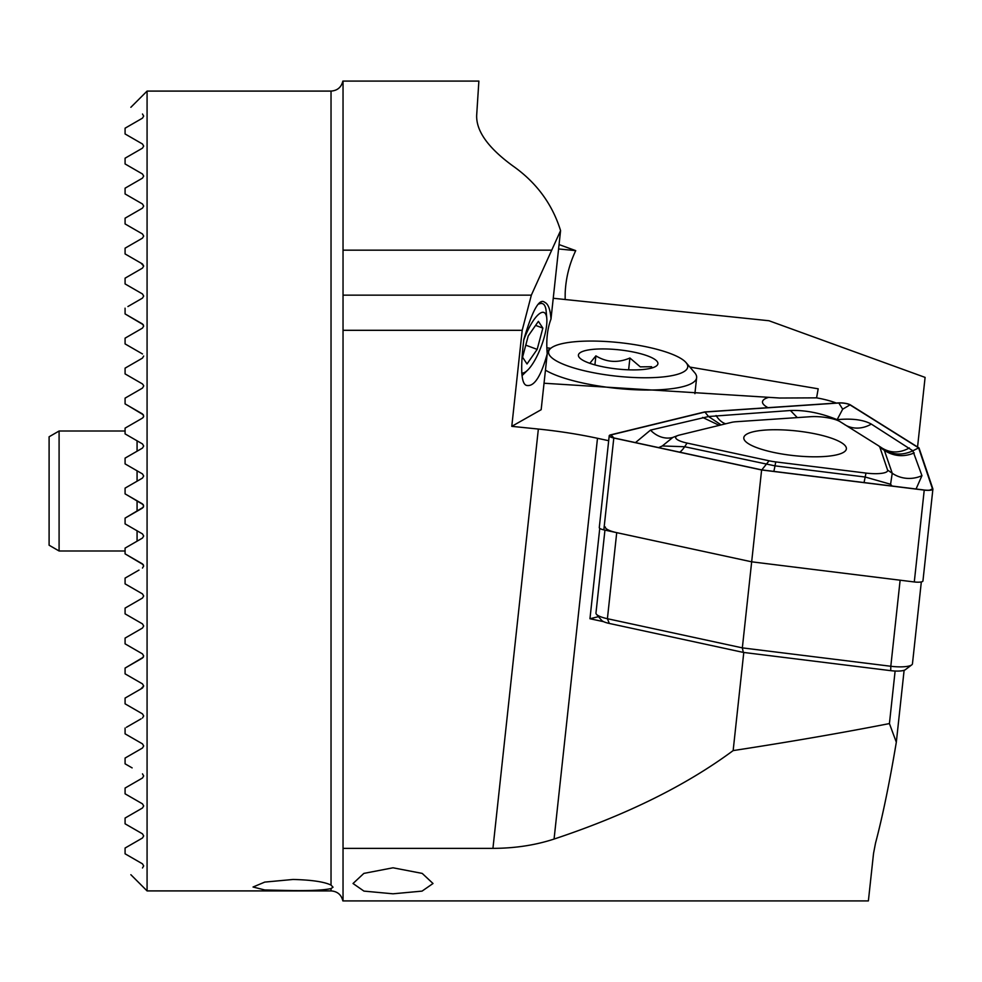 <?xml version="1.0" encoding="UTF-8"?>
<svg xmlns="http://www.w3.org/2000/svg" width="982" height="982" viewBox="0 0 982 982"><rect width="100%" height="100%" fill="white"/><g stroke="black" fill="none" stroke-linecap="round" stroke-linejoin="round"><path stroke-width="1.47" d="M393.021 867.793L363.856 873.403L353.029 883.505L363.941 891.104L393.021 893.804L422.064 891.116L433.013 883.505L422.211 873.403L393.021 867.793M293.041 890.6L264.759 889.962L253.049 887.016L264.759 882.094L293.041 879.467C311.601 879.921 324.269 881.799 331.032 885.089L333.033 887.188L331.032 888.563C324.293 890.097 311.625 890.784 293.041 890.6M522.191 330.308L511.782 426.348L541.168 409.703L547.22 353.851C546.041 340.349 547.305 328.761 550.988 319.064L560.575 230.61C552.301 204.035 536.381 182.456 512.8 165.884C488.152 147.877 476.11 131.011 476.675 115.275L478.872 81.089L343.037 81.089L343.037 295.14L531.348 295.14L522.191 330.308L343.037 330.308L343.037 295.14M547.22 353.851C541.217 375.541 534.674 386.11 527.58 385.533C521.295 385.754 520.043 370.361 523.86 339.379C532.44 310.152 539.4 297.804 544.715 302.321C548.226 303.868 550.325 309.44 550.988 319.064M643.983 900.911L842.556 900.911M343.037 330.308L343.037 900.911L475.03 900.911M143.298 504.699L127.918 495.517M143.642 416.442L142.476 418.099L125.082 428.14L142.476 418.099L125.082 428.14L125.082 433.884L142.476 443.938L143.679 446.012L142.476 448.087L125.082 458.128L125.082 463.885L142.476 473.925L143.679 476L142.476 478.087L125.082 488.128L125.082 493.872L142.476 503.913L143.679 506L142.476 508.075L125.082 518.115L143.335 507.24M141.052 533.091L125.082 523.872L142.476 533.913L143.679 535.988L142.476 538.062L125.082 548.116L142.476 538.062M143.298 564.687L125.082 553.86L142.476 563.901L143.679 565.988L142.476 568.062L143.679 565.988M126.297 584.548L142.476 593.901L125.082 583.86L142.476 593.901L125.082 583.86L125.082 578.103L139.002 570.076M136.805 650.612L125.082 643.836L125.082 638.091L142.476 628.05L125.082 638.091L142.476 628.05L143.679 625.976L142.476 623.889L125.082 613.848C141.089 623.091 141.089 623.091 125.082 613.848L125.082 608.103L142.476 598.05L125.266 607.993M125.082 188.188L142.476 178.147L125.082 188.188L125.082 193.945L142.476 203.986L143.679 206.06L142.476 208.147L125.082 218.188L125.082 223.933L142.476 233.974L143.679 236.061L142.476 238.135L125.082 248.176L142.476 238.135M125.082 248.176L125.082 253.933L142.476 263.974L143.679 266.048L141.064 263.151M142.476 268.123L143.679 266.048L142.476 268.123L125.082 278.176L125.082 283.921L142.476 293.962L143.679 296.048L142.476 298.123L127.918 306.531M125.082 283.921L142.476 293.962L143.679 296.048M142.476 323.962L143.679 326.036L142.476 323.962L143.679 326.036L142.476 323.962L125.082 313.921L143.274 324.711M142.476 114.01C127.022 105.086 127.022 105.086 142.476 114.01C127.022 105.086 127.022 105.086 142.476 114.01L143.679 116.085L142.476 118.159L125.082 128.2L142.476 118.159M125.082 128.2L125.082 133.957L142.476 143.998L143.679 146.072L142.476 148.159L125.082 158.2L142.476 148.159M125.082 158.2L125.082 163.945L142.476 173.998L143.679 176.073L142.476 178.147M142.476 743.865L143.679 745.939L142.476 743.865L125.082 733.824L142.476 743.865M125.082 643.836L142.476 653.889L143.679 655.964L142.476 658.038L125.082 668.079L125.082 673.836L142.476 683.877L143.679 685.952L142.476 688.038L125.082 698.079L125.082 703.824L142.476 713.877L143.679 715.952L142.476 718.026L143.679 715.952M143.679 775.94L142.476 773.853L143.679 775.94L142.476 778.014L125.082 788.055L125.082 793.812L142.476 803.853L143.679 805.927L142.476 808.002L125.082 818.055L125.082 823.8L142.476 833.841L143.679 835.928L142.476 838.002L125.082 848.043L125.082 853.8L142.476 863.841L143.679 865.915L142.476 867.99C127.022 876.914 127.022 876.914 142.476 867.99C127.022 876.914 127.022 876.914 142.476 867.99L143.679 865.915M565.141 299.547L565.19 293.053C565.792 278.287 569.315 264.146 575.722 250.631L558.586 248.962M553.247 298.27L768.98 320.746L925.093 377.395L917.556 446.994M143.679 326.036L142.476 328.111L128.556 336.151L135.516 332.137M142.476 353.95L125.082 343.909L142.476 353.95M125.082 368.152C141.089 358.909 141.089 358.909 125.082 368.152L142.476 358.111L125.082 368.152L125.082 373.897C129.403 376.401 129.403 376.401 125.082 373.897L142.476 383.95L143.642 385.582M125.082 698.079L140.708 689.057M141.089 718.824L126.469 727.269M143.679 745.939L142.476 748.026L125.082 758.067L125.082 763.812C134.387 769.188 134.387 769.188 125.082 763.812L127.071 764.966M904.115 670.301L896.321 742.22C889.483 783.022 882.536 816.656 875.514 843.145L873.538 853.419L868.383 900.911L342.865 900.911C341.343 894.712 337.403 891.374 331.032 890.907L147.079 890.907L147.079 91.093L130.864 107.296M142.488 418.087L143.335 417.252M143.36 414.821L128.544 405.897M143.679 386.024L142.476 388.099L125.082 398.14L142.476 388.099L125.082 398.14L125.082 403.897L142.476 413.938L143.679 416.012M139.039 381.961L128.544 375.897M128.556 336.151L132.042 334.138M130.127 215.267L139.002 210.148M142.476 203.986L136.891 200.758M142.476 173.998L138.818 171.875M125.082 308.164L125.082 313.921M142.476 328.111L125.082 338.164L125.082 343.909M143.679 356.024L142.476 358.111M143.679 476L142.476 473.925L125.082 463.885M142.476 593.901L143.679 595.976L142.476 598.05M550.742 348.315L546.876 347.812M544.04 383.238L779.769 398.029L816.582 397.857L818.19 388.811L689.88 367.084M816.582 397.857A41.993 10.102 -173.8 0 1 836.283 403.062M560.575 230.61L531.348 295.14M575.722 250.631L559.065 244.579M511.782 426.348L538.357 429.048A139.972 33.67 -173.8 0 1 597.486 438.291L608.693 440.709M767.887 407.677L766.353 406.708A41.993 10.102 -173.8 0 1 762.498 401.785A41.993 10.102 -173.8 0 1 768.881 397.293M598.48 616.659L589.961 618.734L603.66 621.692M125.082 548.116L125.082 553.86M142.476 563.901L141.764 563.496M128.335 606.225L139.039 600.039M142.476 623.889L137.21 620.845L142.476 623.889M125.082 518.115L125.082 523.872M126.506 457.317L142.476 448.087M142.476 443.938L125.082 433.884M142.476 413.938L125.082 403.897M125.082 398.14L142.476 388.099M141.064 383.127L128.335 375.775M125.082 488.128L142.476 478.087M125.082 728.067L125.082 733.824M125.438 764.021L132.128 767.887M142.476 863.841L125.082 853.8M125.082 848.043L128.041 846.337M142.476 833.841L125.082 823.8M125.082 818.055L128.323 816.177M142.476 808.002L143.679 805.927M142.476 803.853L125.082 793.812M142.476 683.877L132.619 678.194M125.082 668.079L143.298 657.253M142.476 653.889L132.042 647.862M127.918 675.469L125.082 673.836M140.905 688.947L143.679 685.952M125.082 218.188C134.387 212.812 134.387 212.812 125.082 218.188L127.525 216.776M599.757 528.365L589.961 618.734M896.321 742.22L889.422 723.574L895.118 671.025M343.037 848.362L492.939 848.362C514.949 848.301 535.337 845.195 554.069 839.058C626.135 815.109 685.829 785.625 733.149 750.592C789.958 741.864 842.053 732.854 889.422 723.574M733.149 750.592L743.779 652.465M911.713 664.888L905.343 669.699A13.994 3.363 -173.8 0 1 901.771 670.816A13.994 3.363 -173.8 0 1 890.711 670.657L743.3 652.404L609.306 623.447A13.994 3.363 -173.8 0 1 601.647 620.354L596.455 614.29A19.996 4.812 6.2 0 0 607.404 618.709L742.343 647.875L751.672 561.814L900.126 580.202L890.809 666.262A19.996 4.812 6.2 0 0 906.607 666.483A19.996 4.812 6.2 0 0 911.713 664.888A19.996 4.812 6.2 0 0 912.462 663.771L921.325 581.921M743.3 652.404L742.343 647.875L890.809 666.262L890.711 670.657M605.293 526.978A19.996 4.812 6.2 0 0 616.721 532.649L751.672 561.814L761.615 469.973L924.234 490.104A8.003 1.927 6.2 0 0 927.082 490.337A8.003 1.927 6.2 0 0 932.9 489.11A8.003 1.927 6.2 0 0 932.875 488.901L919.017 447.915L850.363 404.879A8.003 1.927 6.2 0 0 838.591 402.902L704.634 411.949L610.669 434.842A8.003 1.927 6.2 0 0 609.221 435.762A8.003 1.927 6.2 0 0 613.799 438.021L761.615 469.973M604.949 530.108L595.964 613.038A19.996 4.812 6.2 0 0 596.455 614.29M926.971 490.227A7.598 1.829 6.2 0 0 931.685 489.773A7.598 1.829 6.2 0 0 932.483 488.864L918.636 447.89L849.995 404.879A7.598 1.829 6.2 0 0 838.824 403.001L704.916 412.047L611 434.928A7.598 1.829 6.2 0 0 610.264 436.659A7.598 1.829 6.2 0 0 613.971 437.96L761.725 469.887L924.271 490.018A7.598 1.829 6.2 0 0 926.971 490.227M781.353 429.846A51.592 12.41 6.2 0 0 743.804 437.714A51.592 12.41 6.2 0 0 808.824 456.704A51.592 12.41 6.2 0 0 846.374 448.835A51.592 12.41 6.2 0 0 781.353 429.846M609.221 435.762L599.278 527.604A8.003 1.927 6.2 0 0 603.844 529.875L751.672 561.814L914.291 581.958A8.003 1.927 6.2 0 0 917.127 582.179A8.003 1.927 6.2 0 0 922.945 580.963A8.003 1.927 6.2 0 0 922.92 580.743M775.755 461.908L865.989 473.078A19.996 4.812 6.2 0 0 887.581 470.059L879.897 447.313A19.996 4.812 6.2 0 0 878.252 445.595A19.996 4.812 6.2 0 0 878.117 445.509L840.027 421.634A19.996 4.812 6.2 0 0 810.616 416.699L736.279 421.72A19.996 4.812 6.2 0 0 731.394 422.407L679.249 435.112A19.996 4.812 6.2 0 0 677.789 435.554A19.996 4.812 6.2 0 0 687.069 443.066L769.09 460.791A19.996 4.812 6.2 0 0 775.755 461.908L775.007 465.861L865.24 477.031L890.576 484.261L892.233 473.25L887.581 470.059M635.477 442.6L650.489 430.116L708.55 416.528L704.916 412.047M720.383 424.42L708.55 416.528L790.424 410.513C805.203 409.973 820.78 413.029 837.143 419.67L842.691 409.187L849.995 404.879M837.143 419.67C851.959 418.258 863.338 419.719 871.304 424.077L912.855 450.799L918.636 447.89M921.951 475.656A29.988 28.932 161.3 0 1 892.233 473.25L884.082 449.572C893.092 455.083 902.679 455.501 912.855 450.799L921.951 475.656L916.059 488.999M677.789 435.554L672.854 437.407L662.31 445.963L684.663 446.736L775.007 465.861A29.988 1.854 -82.9 0 1 773.816 471.385M884.082 449.572L878.387 445.681M878.252 445.595L882.327 448.246C890.797 453.267 899.819 453.168 909.393 447.952M662.31 445.963L658.677 447.62M890.576 484.261L892.073 486.029M686.013 362.567A69.98 16.841 -173.8 0 1 648.636 377.739A69.98 16.841 -173.8 0 1 564.134 364.58A69.98 16.841 -173.8 0 1 551.209 347.959A69.98 16.841 -173.8 0 1 604.151 341.405A69.98 16.841 -173.8 0 1 672.191 354.257A69.98 16.841 -173.8 0 1 686.013 362.567L694.667 372.669A79.984 19.247 -173.8 0 1 696.631 377.677A79.984 19.247 -173.8 0 1 642.744 389.989A79.984 19.247 -173.8 0 1 555.37 374.964A79.984 19.247 -173.8 0 1 545.452 370.153M651.618 366.728L640.276 366.851L629.904 358.013C618.034 363.131 606.692 362.419 595.89 355.865L589.801 363.303M587.285 362.358A39.992 9.624 -173.8 0 1 579.392 357.608A39.992 9.624 -173.8 0 1 600.751 348.941A39.992 9.624 -173.8 0 1 649.041 356.466A39.992 9.624 -173.8 0 1 656.418 365.955A39.992 9.624 -173.8 0 1 626.172 369.711A39.992 9.624 -173.8 0 1 587.285 362.358M594.908 364.887L595.89 355.865M628.627 369.809L629.904 358.013M521.688 372.902A32.197 9.292 110.3 0 0 527.715 370.079A32.197 9.292 110.3 0 0 546.851 322.342A32.197 9.292 110.3 0 0 546.802 318.598A32.197 9.292 110.3 0 0 538.026 314.903A32.197 9.292 110.3 0 0 523.688 340.251M546.802 318.598L546.164 311.269A39.992 11.551 110.3 0 0 542.567 303.659A39.992 11.551 110.3 0 0 539.069 303.99M538.394 321.36L528.242 335.918L522.559 357.215L527.015 363.954L537.166 349.383L542.85 328.086L538.394 321.36M522.117 375.566A39.992 11.551 110.3 0 0 522.461 375.222L527.715 370.079M535.583 325.386L542.85 328.086M525.775 345.161L537.166 349.383M59.092 550.988L49.1 545.219L49.1 436.781L59.092 431.012L59.092 550.988L125.082 550.988M331.032 885.089L331.032 91.093L147.079 91.093M331.032 890.907L331.032 888.563M343.037 250.165L551.503 250.165M492.939 848.362L538.357 429.048M554.069 839.058L597.486 438.291M616.721 532.649L607.404 618.709L609.306 623.447M929.586 490.178L932.483 488.864M914.291 581.958L924.234 490.104M603.844 529.875L613.799 438.021M613.91 437.947L611 434.928M842.691 409.187L838.824 403.001M864.05 482.555L865.989 473.078M761.799 469.899L769.09 460.791M679.777 452.174A29.988 11.674 -77.8 0 0 684.663 446.736L687.069 443.066M914.267 452.923C903.808 457.231 893.902 456.421 884.549 450.505L879.897 447.313M650.489 430.116A29.988 24.231 -103.7 0 0 672.51 437.53L672.854 437.407M702.621 417.411L719.229 425.366M716.087 415.521A29.988 17.259 -93.9 0 0 725.661 423.794M790.424 410.513L797.298 417.596M871.304 424.077A29.988 26.084 -57.9 0 1 846.275 425.55M137.075 470.808L137.075 481.192M137.075 500.808L137.075 511.192M137.075 530.796L137.075 541.18M137.075 440.82L137.075 451.204M342.865 81.089C341.343 87.288 337.403 90.626 331.032 91.093M130.864 874.704L147.079 890.907M922.945 580.963L932.9 489.11M844.557 424.568L845.625 425.145M696.631 377.677L694.9 393.659M551.209 347.959L547.023 351.114M540.566 302.91L542.567 303.659M59.092 431.012L125.082 431.012"/></g></svg>
